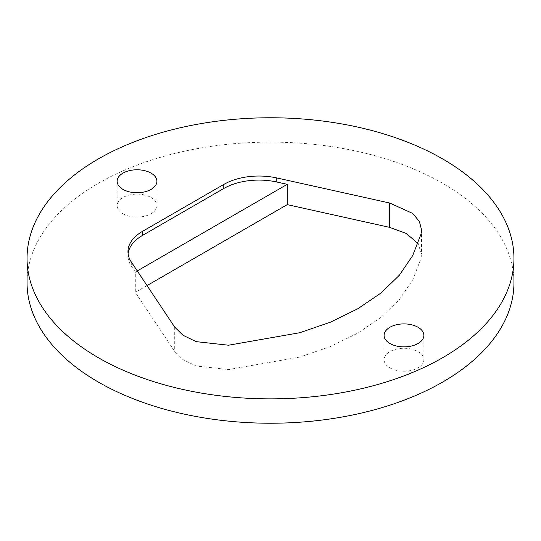 <?xml version="1.0" encoding="UTF-8"?>
<svg xmlns="http://www.w3.org/2000/svg" width="541" height="541" viewBox="0 0 541 541"><rect width="100%" height="100%" fill="white"/><g stroke="black" fill="none" stroke-linecap="round" stroke-linejoin="round"><path stroke-width="0.41" stroke-dasharray="2.71 2.03" d="M27.05 282.679A243.45 140.552 180 0 1 177.333 152.826A243.45 140.552 180 0 1 442.646 183.291A243.45 140.552 180 0 1 513.95 282.679M137.265 270.926L135.311 272.049L135.311 292.35L174.709 351.488L182.939 359.576L196.092 365.993L228.498 369.571L299.775 357.08L330.456 346.531L357.844 333.107L381.094 317.296L399.373 299.579L412.675 279.954L421.006 258.429L421.561 254.169L418.037 243.558M147.03 285.58L135.311 292.35M389.912 367.86A19.889 11.483 0 0 0 411.586 370.348A19.889 11.483 0 0 0 423.867 359.745A19.889 11.483 0 0 0 418.044 351.623A19.889 11.483 0 0 0 396.37 349.134A19.889 11.483 0 0 0 384.09 359.745A19.889 11.483 0 0 0 389.912 367.86M122.956 213.736A19.889 11.483 0 0 0 144.63 216.224A19.889 11.483 0 0 0 156.91 205.614A19.889 11.483 0 0 0 151.088 197.499A19.889 11.483 0 0 0 129.414 195.01A19.889 11.483 0 0 0 117.133 205.614A19.889 11.483 0 0 0 122.956 213.736M135.311 272.049L131.287 266.01A49.718 28.707 180 0 1 127.967 255.704A49.718 28.707 180 0 1 128.095 253.675M174.709 327.129L174.709 351.488M131.287 261.945L131.287 266.01M421.561 229.81L421.561 254.169M127.967 251.639L127.967 255.704M384.09 335.386L384.09 359.745M117.133 181.255L117.133 205.614M423.867 335.386L423.867 359.745M156.91 181.255L156.91 205.614"/><path stroke-width="0.81" d="M513.95 258.321L513.95 282.679A243.45 140.552 180 0 1 363.667 412.533A243.45 140.552 180 0 1 98.354 382.068A243.45 140.552 180 0 1 27.05 282.679L27.05 258.321A243.45 140.552 180 0 1 177.333 128.467A243.45 140.552 180 0 1 442.646 158.932A243.45 140.552 180 0 1 513.95 258.321A243.45 140.552 180 0 1 363.667 388.174A243.45 140.552 180 0 1 98.354 357.709A243.45 140.552 180 0 1 27.05 258.321M128.095 253.675A49.718 28.707 180 0 1 142.533 235.403L223.778 188.498A49.718 28.707 180 0 1 276.782 182.006L287.251 184.332L287.251 204.626L147.03 285.58M418.037 243.558L406.379 233.523L389.689 227.376L287.251 204.626M276.782 177.948A49.718 28.707 180 0 0 223.778 184.44L142.533 231.345A49.718 28.707 180 0 0 127.967 251.639A49.718 28.707 180 0 0 131.287 261.945L174.709 327.129L182.939 335.217L196.092 341.635L228.498 345.219L299.775 332.722L330.456 322.172L357.844 308.749L381.094 292.938L399.373 275.22L412.675 255.595L421.006 234.07L421.561 229.81L419.349 221.35L412.621 213.391L389.689 203.017L276.782 177.948L276.782 182.006M287.251 184.332L137.265 270.926M389.912 343.501A19.889 11.483 180 0 1 384.09 335.386A19.889 11.483 180 0 1 396.37 324.776A19.889 11.483 180 0 1 418.044 327.264A19.889 11.483 180 0 1 423.867 335.386A19.889 11.483 180 0 1 411.586 345.99A19.889 11.483 180 0 1 389.912 343.501M122.956 189.377A19.889 11.483 180 0 1 117.133 181.255A19.889 11.483 180 0 1 129.414 170.652A19.889 11.483 180 0 1 151.088 173.14A19.889 11.483 180 0 1 156.91 181.255A19.889 11.483 180 0 1 144.63 191.866A19.889 11.483 180 0 1 122.956 189.377M389.689 203.017L389.689 227.376M142.533 231.345L142.533 235.403M223.778 184.44L223.778 188.498"/></g></svg>

